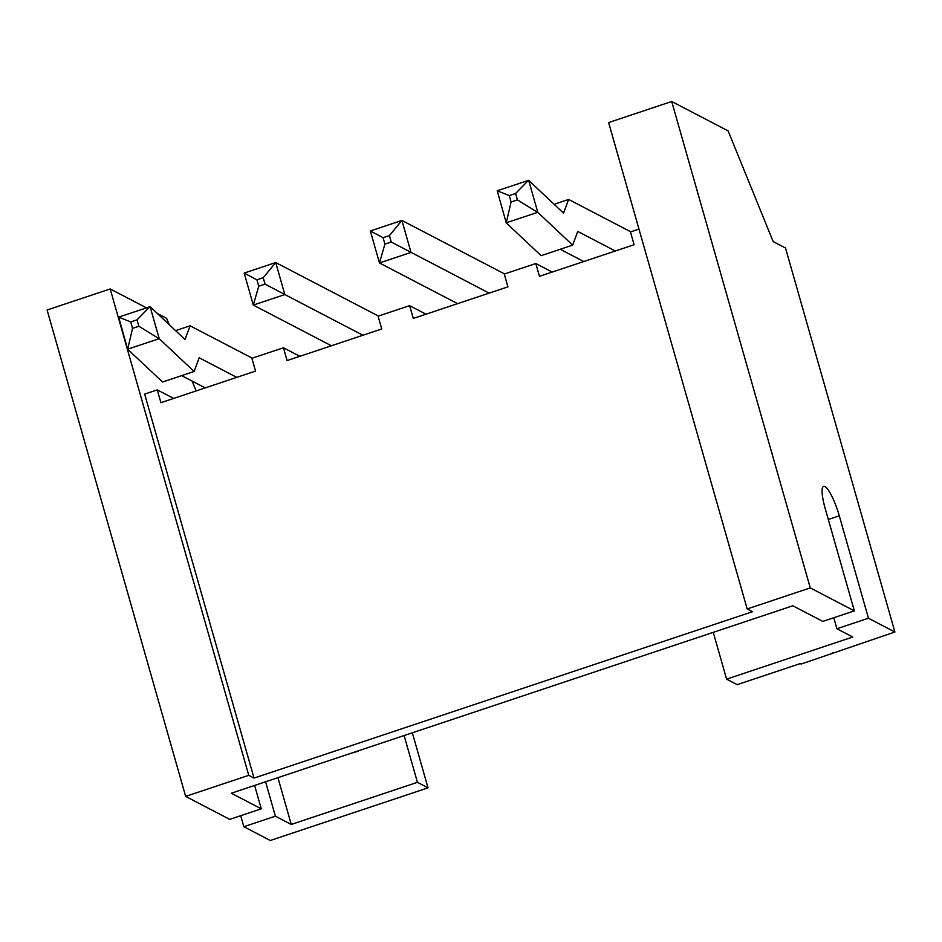 <?xml version="1.0" encoding="UTF-8"?>
<svg xmlns="http://www.w3.org/2000/svg" width="942" height="942" viewBox="0 0 942 942"><rect width="100%" height="100%" fill="white"/><g stroke="black" fill="none" stroke-linecap="round" stroke-linejoin="round"><path stroke-width="1.41" d="M428.021 787.842L417.436 782.331L291.255 824.45L275.382 816.184L243.837 826.711L270.283 840.499L428.021 787.842L412.337 732.794M713.259 632.341L726.588 679.135L737.174 684.646L800.264 663.592L801.147 664.051L894.9 632L868.453 618.223L839.287 515.816A27.2 5.652 -108.5 0 0 823.614 486.343A27.2 5.652 -108.5 0 0 825.18 508.468L854.347 610.875L810.273 587.902L671.717 101.501L728.131 130.903L773.17 241.564L785.51 248.005L894.9 632M638.97 229.094L630.469 231.932L634.107 244.732L539.472 276.324L535.821 263.524L504.276 274.051L507.926 286.851L413.291 318.443L409.64 305.644L378.095 316.171L381.734 328.97L287.098 360.562L283.46 347.763L251.903 358.29L255.553 371.089L160.917 402.681L157.267 389.882L144.656 394.097L254.034 778.092L752.47 611.723L747.183 608.968L810.273 587.902M157.267 389.882L173.669 398.431M283.46 347.763L299.85 356.312M409.64 305.644L426.031 314.192M535.821 263.524L552.224 272.073M726.588 679.135L852.781 637.016L836.908 628.75L868.453 618.223M417.436 782.331L404.106 735.537M243.837 826.711L240.705 815.701M146.469 307.846L110.19 288.947L47.1 310L185.656 796.402L229.73 819.363L261.275 808.837L231.308 793.223L792.823 605.788L822.802 621.402L854.347 610.875M196.148 390.918L192.156 381.098M169.171 324.613L166.616 318.337L157.373 313.521M110.19 288.947L248.747 775.337L254.034 778.092M291.255 824.45L277.925 777.656M832.492 652.83L832.693 653.513M833.776 617.74L836.908 628.75M275.382 816.184L265.585 781.778M254.611 785.44L261.275 808.837M185.656 796.402L248.747 775.337M671.717 101.501L608.626 122.566L747.183 608.968M181.676 375.634L205.215 387.904M127.676 349.223L132.551 328.358L130.726 321.952L118.668 317.124L127.676 349.223L162.554 382.016L194.099 371.489L199.209 357.795L236.76 377.365M252.244 358.184L190.084 325.802L184.985 339.485L150.108 306.692L159.233 338.696L194.099 371.489M378.425 316.065L275.723 262.547L284.837 294.552L362.941 335.246M256.919 279.833L263.218 277.725L265.043 284.131L284.837 294.552L253.292 305.078L258.732 286.227L256.919 279.833L244.178 273.086L253.292 305.078L331.396 345.773M504.606 273.945L401.904 220.428L411.018 252.432L379.473 262.959L384.925 244.108L383.1 237.714L370.359 230.967L379.473 262.959L457.588 303.654M383.1 237.714L389.411 235.606L391.236 242.012L489.133 293.127M560.231 249.277L583.769 261.535M506.231 222.865L511.106 201.988L509.281 195.595L497.223 190.767L506.231 222.865L541.108 255.659L572.654 245.132L577.764 231.438L615.314 251.008M630.799 231.826L568.638 199.445L563.54 213.127L528.662 180.334L537.788 212.327L572.654 245.132M175.577 330.642L190.084 325.802M118.668 317.124L150.108 306.692M127.782 349.129L159.233 338.696M130.726 321.952L137.037 319.844L149.908 306.692M137.037 319.844L138.863 326.25L159.021 338.696M244.178 273.086L275.723 262.547L263.218 277.725M370.359 230.967L401.904 220.428L389.411 235.606M554.132 204.284L568.638 199.445M497.223 190.767L528.662 180.334M506.337 222.759L537.788 212.327M509.281 195.595L515.592 193.487L528.462 180.334M515.592 193.487L517.417 199.881L537.576 212.339M477.7 710.974L484.871 708.572M603.881 668.855L611.064 666.453M357.819 750.986L358.69 750.703M351.519 753.094L358.266 751.221M730.074 626.736L737.245 624.334M132.551 328.358L138.863 326.25M258.732 286.227L265.043 284.131M384.925 244.108L391.236 242.012M511.106 201.988L517.417 199.881M828.312 519.478L839.287 515.816"/></g></svg>
